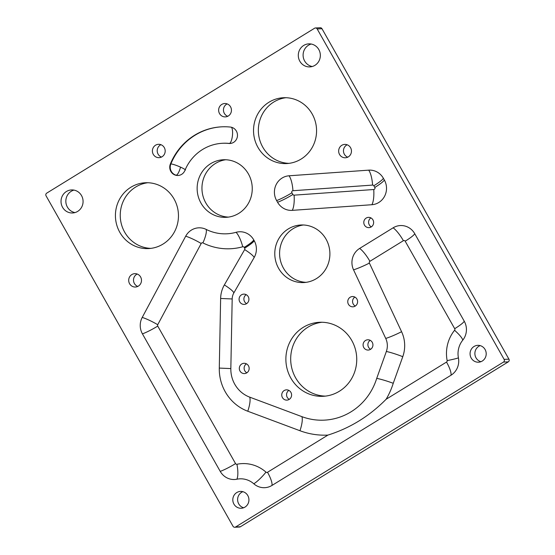 <?xml version="1.0" encoding="UTF-8"?>
<svg xmlns="http://www.w3.org/2000/svg" width="555" height="555" viewBox="0 0 555 555"><rect width="100%" height="100%" fill="white"/><g stroke="black" fill="none" stroke-linecap="round" stroke-linejoin="round"><path stroke-width="0.83" d="M178.238 175.47A8.242 7.881 87.4 0 1 176.15 175.207A8.242 7.881 87.4 0 1 171.322 171.405A8.242 7.881 87.4 0 1 170.857 163.961A8.242 1.054 -157.7 0 1 180.507 167.124A8.242 1.054 -157.7 0 1 185.557 169.99M230.214 143.474A8.242 7.881 87.4 0 1 229.319 143.433A45.316 43.332 -92.6 0 0 223.089 143.252L222.611 143.273A45.316 43.332 87.4 0 0 184.864 170.531A8.242 7.881 87.4 0 1 177.995 175.484A8.242 7.881 87.4 0 1 175.664 175.227A8.242 7.881 87.4 0 1 170.378 163.982A61.792 59.087 -92.6 0 1 221.847 126.818A61.792 59.087 -92.6 0 1 230.346 127.06A8.242 7.881 87.4 0 1 236.375 131.084A8.242 7.881 87.4 0 1 237.228 137.328A8.242 7.881 87.4 0 1 229.971 143.488A8.242 7.881 87.4 0 1 228.84 143.454L229.319 143.433A8.242 2.386 96 0 0 232.483 135.129A8.242 2.386 96 0 0 231.366 127.241M355.29 306.055A5.148 4.926 87.4 0 1 354.874 297.085M356.914 299.069A5.148 4.926 87.4 0 1 352.918 306.818A5.148 4.926 87.4 0 1 348.443 304.286A5.148 4.926 87.4 0 1 352.439 296.536A5.148 4.926 87.4 0 1 356.914 299.069M246.85 372.807A5.148 4.926 87.4 0 1 246.434 363.837M248.474 365.828A5.148 4.926 87.4 0 1 244.477 373.577A5.148 4.926 87.4 0 1 240.003 371.045A5.148 4.926 87.4 0 1 243.999 363.296A5.148 4.926 87.4 0 1 248.474 365.828M239.767 301.871A5.148 4.926 -92.6 0 0 244.242 304.404A5.148 4.926 -92.6 0 0 248.238 296.654A5.148 4.926 -92.6 0 0 243.763 294.122A5.148 4.926 -92.6 0 0 239.767 301.871M246.205 294.67A5.148 4.926 -92.6 0 0 246.614 303.64M364.475 225.101A5.148 4.926 -92.6 0 0 368.95 227.633A5.148 4.926 -92.6 0 0 372.946 219.884A5.148 4.926 -92.6 0 0 368.471 217.352A5.148 4.926 -92.6 0 0 364.475 225.101M370.906 217.9A5.148 4.926 -92.6 0 0 371.323 226.863M370.615 349.289A5.148 4.926 87.4 0 1 370.199 340.319M372.238 342.31A5.148 4.926 87.4 0 1 368.242 350.059A5.148 4.926 87.4 0 1 363.768 347.527A5.148 4.926 87.4 0 1 367.764 339.778A5.148 4.926 87.4 0 1 372.238 342.31M289.287 399.357A5.148 4.926 87.4 0 1 288.871 390.387M290.91 392.378A5.148 4.926 87.4 0 1 286.907 400.127A5.148 4.926 87.4 0 1 282.44 397.595A5.148 4.926 87.4 0 1 286.435 389.846A5.148 4.926 87.4 0 1 290.91 392.378M164.294 147.602A6.688 6.396 87.4 0 1 159.098 157.669A6.688 6.396 87.4 0 1 153.291 154.373A6.688 6.396 87.4 0 1 158.48 144.307A6.688 6.396 87.4 0 1 164.294 147.602M161.484 157.065A6.688 6.396 87.4 0 1 160.915 144.689M140.595 276.952A6.688 6.396 87.4 0 1 135.406 287.025A6.688 6.396 87.4 0 1 129.593 283.73A6.688 6.396 87.4 0 1 134.789 273.657A6.688 6.396 87.4 0 1 140.595 276.952M137.786 286.422A6.688 6.396 87.4 0 1 137.217 274.038M350.559 147.699A6.688 6.396 87.4 0 1 345.363 157.773A6.688 6.396 87.4 0 1 339.549 154.477A6.688 6.396 87.4 0 1 344.745 144.404A6.688 6.396 87.4 0 1 350.559 147.699M347.749 157.169A6.688 6.396 87.4 0 1 347.173 144.786M230.547 106.817A6.688 6.396 87.4 0 1 225.351 116.89A6.688 6.396 87.4 0 1 219.537 113.595A6.688 6.396 87.4 0 1 224.733 103.521A6.688 6.396 87.4 0 1 230.547 106.817M227.73 116.286A6.688 6.396 87.4 0 1 227.161 103.903M351.794 340.527A37.06 35.437 87.4 0 1 323.017 396.312A37.06 35.437 87.4 0 1 290.827 378.066A37.06 35.437 87.4 0 1 319.597 322.282A37.06 35.437 87.4 0 1 351.794 340.527M325.424 396.117A37.06 35.437 87.4 0 1 295.635 377.844A37.06 35.437 87.4 0 1 322.011 322.254M326.049 239.177A28.818 27.563 87.4 0 1 303.668 282.564A28.818 27.563 87.4 0 1 278.631 268.37A28.818 27.563 87.4 0 1 301.011 224.99A28.818 27.563 87.4 0 1 326.049 239.177M306.069 282.342A28.818 27.563 87.4 0 1 283.445 268.148A28.818 27.563 87.4 0 1 303.418 224.983M248.404 173.944A28.818 27.563 87.4 0 1 226.031 217.324A28.818 27.563 87.4 0 1 200.993 203.13A28.818 27.563 87.4 0 1 223.367 159.75A28.818 27.563 87.4 0 1 248.404 173.944M228.431 217.102A28.818 27.563 87.4 0 1 205.801 202.908A28.818 27.563 87.4 0 1 225.781 159.75M312.16 113.955A32.953 31.517 87.4 0 1 286.567 163.565A32.953 31.517 87.4 0 1 257.936 147.339A32.953 31.517 87.4 0 1 283.529 97.729A32.953 31.517 87.4 0 1 312.16 113.955M288.968 163.357A32.953 31.517 87.4 0 1 262.751 147.117A32.953 31.517 87.4 0 1 285.936 97.715M174.055 198.974A32.953 31.517 87.4 0 1 148.463 248.584A32.953 31.517 87.4 0 1 119.831 232.358A32.953 31.517 87.4 0 1 145.424 182.748A32.953 31.517 87.4 0 1 174.055 198.974M150.863 248.376A32.953 31.517 87.4 0 1 124.646 232.129A32.953 31.517 87.4 0 1 147.831 182.734M247.807 495.566A8.436 8.068 87.4 0 1 241.258 508.262A8.436 8.068 87.4 0 1 233.932 504.106A8.436 8.068 87.4 0 1 240.481 491.411A8.436 8.068 87.4 0 1 247.807 495.566M243.645 507.769A8.436 8.068 87.4 0 1 238.74 503.885A8.436 8.068 87.4 0 1 242.903 491.681M485.077 349.497A8.436 8.068 87.4 0 1 478.528 362.2A8.436 8.068 87.4 0 1 471.195 358.044A8.436 8.068 87.4 0 1 477.751 345.342A8.436 8.068 87.4 0 1 485.077 349.497M480.914 361.707A8.436 8.068 87.4 0 1 476.01 357.822A8.436 8.068 87.4 0 1 480.172 345.619M318.806 49.541A11.537 11.031 87.4 0 1 309.85 66.905A11.537 11.031 87.4 0 1 299.832 61.223A11.537 11.031 87.4 0 1 308.788 43.866A11.537 11.031 87.4 0 1 318.806 49.541M312.243 66.517A11.537 11.031 87.4 0 1 304.639 61.001A11.537 11.031 87.4 0 1 311.202 44.032M81.536 195.61A11.537 11.031 87.4 0 1 72.58 212.974A11.537 11.031 87.4 0 1 62.562 207.292A11.537 11.031 87.4 0 1 71.519 189.928A11.537 11.031 87.4 0 1 81.536 195.61M74.974 212.586A11.537 11.031 87.4 0 1 67.377 207.071A11.537 11.031 87.4 0 1 73.94 190.094M321.983 28.721L317.169 28.943A1.977 1.894 -92.6 0 0 315.448 27.972L320.263 27.75A1.977 1.894 87.4 0 1 321.983 28.721L508.935 359.161A1.977 1.894 87.4 0 1 508.269 361.867L240.426 526.757A1.977 1.894 87.4 0 1 239.552 527.028L234.737 527.25A1.977 1.894 -92.6 0 0 235.611 526.979L240.426 526.757M222.611 143.273A45.316 43.332 87.4 0 1 228.84 143.454M291.923 192.793A16.477 2.255 -29.5 0 1 276.612 200.57L277.569 202.263A16.477 15.755 87.4 0 0 292.256 210.359L371.892 204.719A16.477 15.755 87.4 0 0 384.317 179.938L383.359 178.245A16.477 2.255 -29.5 0 1 373.827 185.758A1.374 1.318 -92.6 0 0 372.599 185.086L292.964 190.719A1.374 1.318 -92.6 0 0 291.923 192.793L292.88 194.479A1.374 1.318 -92.6 0 0 294.108 195.159L373.744 189.519A1.374 1.318 -92.6 0 0 374.785 187.451L373.827 185.758M276.612 200.57A16.477 15.755 87.4 0 1 289.037 175.789A16.477 4.815 -94 0 1 292.964 190.719M383.359 178.245A16.477 15.755 87.4 0 0 368.68 170.149L289.037 175.789M402.77 356.685L393.245 383.29A76.028 72.705 87.4 0 1 386.141 399.246L446.525 362.068A1.374 1.318 -92.6 0 0 447.15 360.618A36.13 34.556 87.4 0 1 454.573 330.28A1.374 1.318 -92.6 0 0 454.698 328.692L405.185 241.189A1.374 1.318 -92.6 0 0 403.381 240.697L369.908 261.308A1.374 1.318 -92.6 0 0 369.394 263.091L401.584 331.703A31.579 30.199 87.4 0 1 402.77 356.685A16.477 1.901 19.7 0 0 386.349 351.475L376.727 378.364A60.925 58.268 87.4 0 1 301.899 416.652L249.701 397.144A29.575 28.284 87.4 0 1 230.838 368.582L232.184 298.965A12.356 11.815 87.4 0 1 233.863 292.874L254.155 257.527A16.477 2.671 29.9 0 0 244.651 249.583A1.374 1.318 -92.6 0 0 244.651 248.175L244.214 247.398A1.374 1.318 -92.6 0 0 242.736 246.767A60.412 57.776 87.4 0 1 202.908 242.917A1.374 1.318 -92.6 0 0 201.194 243.485L157.731 324.71A1.374 1.318 -92.6 0 0 157.745 326.083L235.549 463.605A1.374 1.318 -92.6 0 0 236.943 464.257A36.13 34.556 87.4 0 1 265.991 472.138A1.374 1.318 -92.6 0 0 267.51 472.277L327.894 435.099A76.028 72.705 87.4 0 1 299.971 430.736L247.773 411.234A44.678 42.728 87.4 0 1 219.287 368.083L220.633 298.465A27.459 26.258 87.4 0 1 224.359 284.93L244.651 249.583M386.349 351.475A16.477 15.755 -92.6 0 0 385.732 338.439A16.477 1.915 154.9 0 0 401.584 331.703M447.15 360.618A16.477 0.722 169.1 0 0 458.416 357.836A21.028 20.112 87.4 0 1 462.738 340.18A16.477 15.755 87.4 0 0 464.23 321.178L414.724 233.669A16.477 15.755 87.4 0 0 393.127 227.814L359.654 248.418A16.477 15.755 87.4 0 0 353.549 269.834L385.732 338.439M458.416 357.836A16.477 15.755 87.4 0 1 451.007 375.222L271.985 485.431A16.477 15.755 87.4 0 1 253.808 483.793A21.028 20.112 87.4 0 0 236.902 479.208A16.477 15.755 87.4 0 1 220.238 471.382L142.434 333.867A16.477 15.755 87.4 0 1 142.226 317.432L185.696 236.201A16.477 15.755 87.4 0 1 206.189 229.423A45.316 43.332 87.4 0 0 236.062 232.309A16.477 15.755 87.4 0 1 253.746 239.885A16.477 2.255 -29.5 0 1 244.214 247.398M254.155 257.527A16.477 15.755 87.4 0 0 254.19 240.662L253.746 239.885M508.269 361.867L503.461 362.089L235.611 526.979M503.461 362.089A1.977 1.894 -92.6 0 0 504.12 359.383L508.935 359.161M317.169 28.943L504.12 359.383M315.448 27.972A1.977 1.894 -92.6 0 0 314.574 28.243L46.731 193.133A1.977 1.894 -92.6 0 0 46.065 195.839L233.017 526.279A1.977 1.894 -92.6 0 0 234.737 527.25M393.245 383.29C386.835 380.945 381.327 379.301 376.727 378.364M386.141 399.246C369.394 416.201 349.976 428.155 327.894 435.099M170.378 163.982L170.857 163.961A61.792 59.087 87.4 0 1 222.09 126.804M292.88 194.479A16.477 2.255 -29.5 0 1 277.569 202.263M368.68 170.149A16.477 4.815 -94 0 1 372.599 185.086M294.108 195.159A16.477 4.815 -94 0 1 292.256 210.359M373.744 189.519A16.477 4.815 -94 0 1 371.892 204.719M384.317 179.938A16.477 2.255 -29.5 0 1 374.785 187.451M242.736 246.767A16.477 4.704 74.4 0 0 236.062 232.309M202.908 242.917A16.477 4.253 116.5 0 0 206.189 229.423M254.19 240.662A16.477 2.255 -29.5 0 1 244.651 248.175M201.194 243.485A16.477 2.546 28.2 0 0 185.696 236.201M157.731 324.71A16.477 2.546 28.2 0 0 142.226 317.432M233.863 292.874A16.477 2.671 29.9 0 0 224.359 284.93M157.745 326.083A16.477 2.255 -29.5 0 1 142.434 333.867M232.184 298.965L220.633 298.465M235.549 463.605A16.477 2.255 -29.5 0 1 220.238 471.382M230.838 368.582L219.287 368.083M236.943 464.257A16.477 4.766 -101.6 0 1 236.902 479.208M249.701 397.144A16.477 4.461 -69.5 0 1 247.773 411.234M265.991 472.138A16.477 3.531 -48.6 0 1 253.808 483.793M301.899 416.652A16.477 4.461 -69.5 0 1 299.971 430.736M353.549 269.834A16.477 1.915 154.9 0 0 369.394 263.091M267.51 472.277A16.477 4.26 -121.6 0 1 271.985 485.431M359.654 248.418A16.477 4.26 -121.6 0 1 369.908 261.308M446.525 362.068A16.477 4.26 -121.6 0 1 451.007 375.222M393.127 227.814A16.477 4.26 -121.6 0 1 403.381 240.697M414.724 233.669A16.477 2.255 -29.5 0 1 405.185 241.189M454.573 330.28A16.477 3.274 -141.1 0 1 462.738 340.18M464.23 321.178A16.477 2.255 -29.5 0 1 454.698 328.692M180.507 167.124A8.242 2.303 -74.8 0 1 176.15 175.207"/></g></svg>
